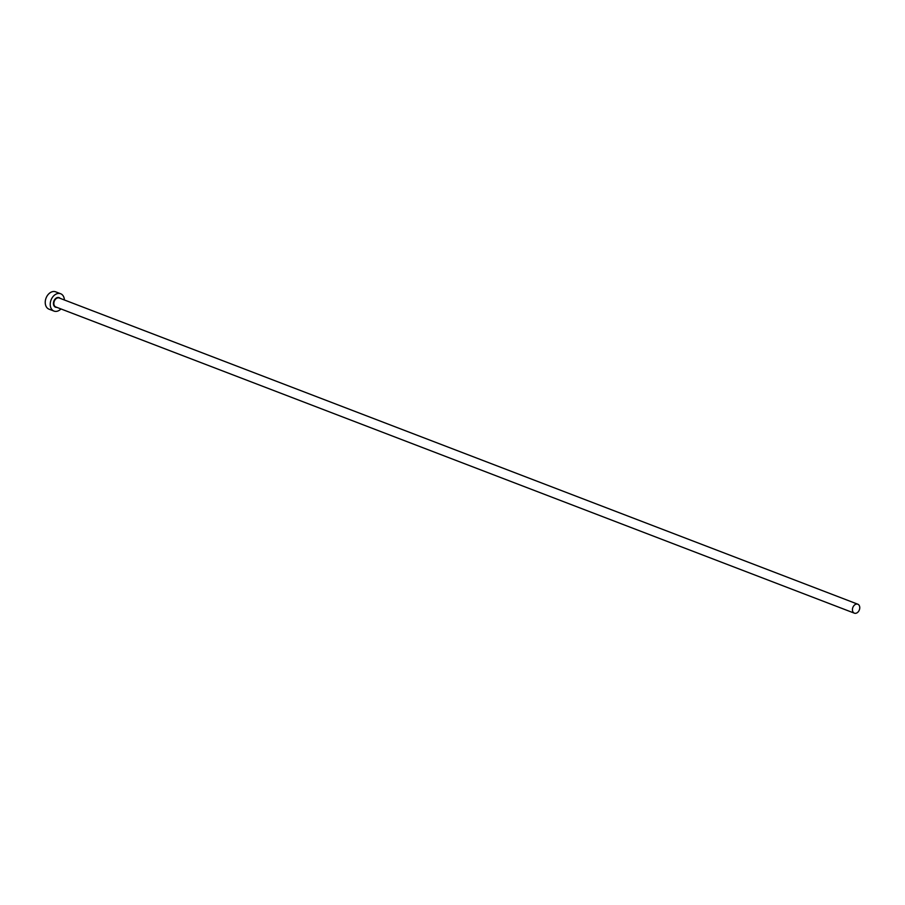 <?xml version="1.0" encoding="UTF-8"?>
<svg xmlns="http://www.w3.org/2000/svg" width="905" height="905" viewBox="0 0 905 905"><rect width="100%" height="100%" fill="white"/><g stroke="black" fill="none" stroke-linecap="round" stroke-linejoin="round"><path stroke-width="1.36" d="M859.75 607.357A4.797 3.473 111 0 0 857.816 604.212A4.797 3.473 111 0 0 854.094 605.445A4.797 3.473 111 0 0 852.442 610.027A4.797 3.473 111 0 0 854.377 613.171A4.797 3.473 111 0 0 858.098 611.95A4.797 3.473 111 0 0 859.75 607.357M64.402 299.996A9.288 6.72 111 0 0 64.391 299.827A9.288 6.72 111 0 0 60.646 293.74A9.288 6.72 111 0 0 53.44 296.116A9.288 6.72 111 0 0 50.239 304.996A9.288 6.72 111 0 0 53.995 311.082A9.288 6.72 111 0 0 60.963 308.956M60.646 293.74L55.646 291.829A9.288 6.72 111 0 0 48.44 294.204A9.288 6.72 111 0 0 45.25 303.085A9.288 6.72 111 0 0 49.006 309.171L53.995 311.082M56.789 307.349A5.113 3.688 -69 0 1 53.429 303.831A5.113 3.688 -69 0 1 55.782 298.39A5.113 3.688 -69 0 1 60.216 298.39M857.816 604.212L59.232 298.005A4.797 3.473 111 0 0 55.51 299.238A4.797 3.473 111 0 0 53.859 303.831A4.797 3.473 111 0 0 55.805 306.965L854.377 613.171"/></g></svg>
